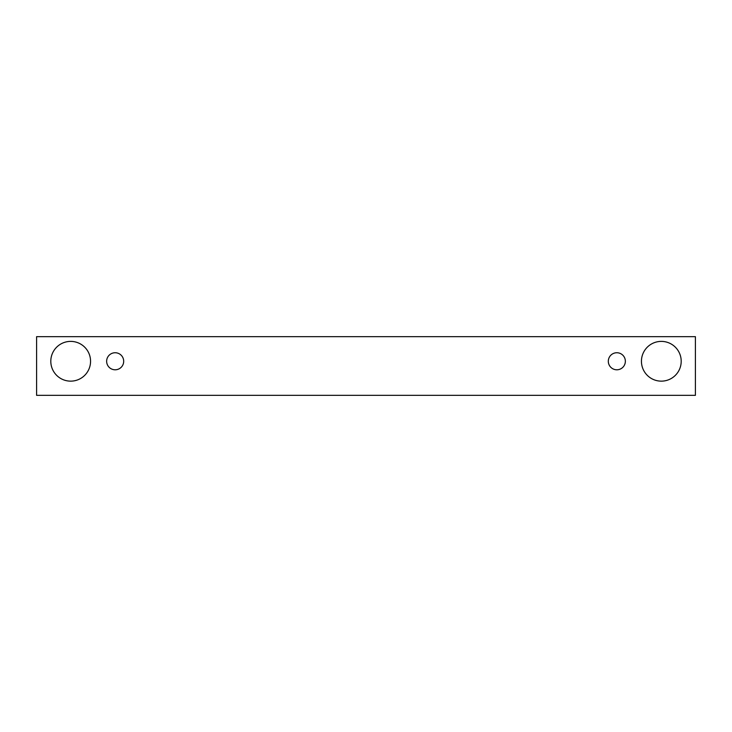 <?xml version="1.0" encoding="UTF-8"?>
<svg xmlns="http://www.w3.org/2000/svg" width="732" height="732" viewBox="0 0 732 732"><rect width="100%" height="100%" fill="white"/><g stroke="black" fill="none" stroke-linecap="round" stroke-linejoin="round"><path stroke-width="1.1" d="M115.162 369.788A8.519 8.519 0 0 1 107.787 357.006A8.519 8.519 0 0 1 122.546 357.006A8.519 8.519 0 0 1 115.162 369.788M695.4 395.344L695.4 336.656L36.6 336.656L36.6 395.344L695.4 395.344M70.675 381.143A19.874 19.874 0 0 1 53.463 351.333A19.874 19.874 0 0 1 87.895 351.333A19.874 19.874 0 0 1 70.675 381.143M661.325 381.143A19.874 19.874 0 0 1 644.105 351.333A19.874 19.874 0 0 1 678.537 351.333A19.874 19.874 0 0 1 661.325 381.143M616.838 369.788A8.519 8.519 0 0 1 609.454 357.006A8.519 8.519 0 0 1 624.213 357.006A8.519 8.519 0 0 1 616.838 369.788"/></g></svg>

